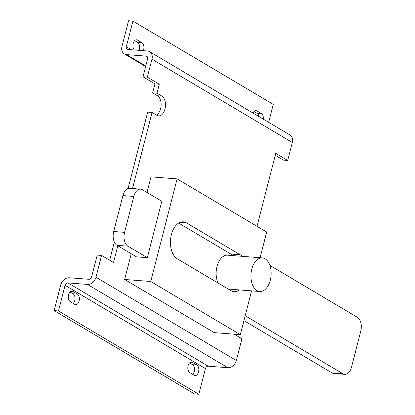 <?xml version="1.0" encoding="UTF-8"?>
<svg xmlns="http://www.w3.org/2000/svg" width="415" height="415" viewBox="0 0 415 415"><rect width="100%" height="100%" fill="white"/><g stroke="black" fill="none" stroke-linecap="round" stroke-linejoin="round"><path stroke-width="0.62" d="M265.128 258.789A16.859 10.064 94.4 0 0 262.342 257.886A16.859 10.064 94.4 0 0 251.298 271.524A16.859 10.064 94.4 0 0 256.958 290.599A16.859 10.064 94.4 0 0 259.743 291.501A16.859 10.064 94.4 0 0 270.788 277.858A16.859 10.064 94.4 0 0 265.128 258.789M262.342 257.886L227.544 255.189A16.859 10.064 94.4 0 0 217.538 264.656A16.859 10.064 94.4 0 0 218.072 283.014M260.096 257.71L266.684 232.052L177.096 178.881L150.998 176.863L146.998 192.451M131.254 253.752L124.656 279.471L214.239 332.638L240.342 334.656L251.583 290.868M177.096 178.881L150.754 281.489L124.656 279.471M147.33 257.679L161.819 201.244L142.407 189.728A10.878 6.495 94.4 0 0 140.612 189.141A10.878 6.495 94.4 0 0 133.801 196.44L124.578 232.353A10.878 6.495 94.4 0 0 127.919 246.157L147.33 257.679L136.452 256.838L117.04 245.317A10.878 6.495 -85.6 0 1 113.705 231.513L122.923 195.6A10.878 6.495 -85.6 0 1 129.739 188.301L140.612 189.141M132.52 188.514L152.051 112.449L156.901 115.334A10.199 6.085 94.4 0 0 158.587 115.878A10.199 6.085 94.4 0 0 165.269 107.63A10.199 6.085 94.4 0 0 161.845 96.093L156.989 93.214L159.293 84.235L147.351 77.143L151.963 59.189A8.16 6.277 -59.3 0 0 149.597 51.668A8.16 6.277 -59.3 0 0 147.413 50.988L127.836 49.473A2.718 2.091 -59.3 0 1 127.109 49.245A2.718 2.091 -59.3 0 1 126.321 46.739L132.904 21.087L273.262 104.383L268.655 122.326M101.576 255.427L95.979 277.23L236.332 360.526A8.16 6.277 120.7 0 1 227.83 367.716L208.252 366.201L67.899 282.906A2.718 2.091 -59.3 0 0 65.067 285.302L205.42 368.598L198.837 394.25L194.485 393.913L54.132 310.617L60.72 284.965A8.16 6.277 -59.3 0 1 69.217 277.775L88.794 279.29A2.718 2.091 -59.3 0 0 91.627 276.893L97.224 255.09L101.576 255.427L113.518 262.513L117.819 245.779M236.332 360.526L241.929 338.723L234.288 334.189M275.259 155.303L283.352 160.107L287.704 160.444L275.757 153.353L257.025 226.315M287.704 160.444L292.316 142.485L151.963 59.189M132.904 21.087L128.557 20.75L121.969 46.402A8.16 6.277 -59.3 0 0 124.334 53.924A8.16 6.277 -59.3 0 0 126.518 54.604L146.096 56.118A2.718 2.091 -59.3 0 1 146.822 56.347A2.718 2.091 -59.3 0 1 147.61 58.852L142.999 76.811L147.351 77.143M67.899 282.906L87.477 284.42A8.16 6.277 -59.3 0 0 95.979 277.23M142.999 76.811L154.945 83.897L152.637 92.877L157.493 95.756A10.199 6.085 -85.6 0 1 161.119 105.467A10.199 6.085 -85.6 0 1 156.429 115.054M152.051 112.449L147.699 112.117L128.079 188.524M114.343 242.028L109.669 260.231M149.597 51.668L289.95 134.968A8.16 6.277 120.7 0 1 292.316 142.485M134.652 40.629L137.624 42.392A5.437 3.247 -85.6 0 1 138.952 50.334M254.105 111.516L257.077 113.279A5.437 3.247 -85.6 0 1 258.903 116.537M134.403 49.982A5.437 3.247 -85.6 0 1 133.116 43.751A5.437 3.247 -85.6 0 1 136.597 39.778A5.437 3.247 -85.6 0 1 137.495 40.068L141.977 42.729A5.437 3.247 -85.6 0 1 143.3 50.672M253.072 113.077A5.437 3.247 -85.6 0 1 256.05 110.67A5.437 3.247 -85.6 0 1 256.947 110.961L261.424 113.617A5.437 3.247 -85.6 0 1 263.328 119.167M205.42 368.598A2.718 2.091 120.7 0 1 208.252 366.201M54.132 310.617L58.479 310.954L65.067 285.302M189.556 362.907L192.529 364.671A5.437 3.247 -85.6 0 1 194.474 369.158A5.437 3.247 -85.6 0 1 192.736 374.372M70.109 292.015L73.082 293.779A5.437 3.247 -85.6 0 1 75.022 298.271A5.437 3.247 -85.6 0 1 73.289 303.484M196.881 365.008A5.437 3.247 -85.6 0 1 198.707 371.16A5.437 3.247 -85.6 0 1 195.143 375.559A5.437 3.247 -85.6 0 1 194.246 375.269L189.764 372.608A5.437 3.247 -85.6 0 1 187.938 366.455A5.437 3.247 -85.6 0 1 191.502 362.056A5.437 3.247 -85.6 0 1 192.399 362.347L196.881 365.008L192.529 364.671M77.429 294.116A5.437 3.247 -85.6 0 1 79.255 300.268A5.437 3.247 -85.6 0 1 75.691 304.667A5.437 3.247 -85.6 0 1 74.793 304.377L70.317 301.721A5.437 3.247 -85.6 0 1 68.491 295.568A5.437 3.247 -85.6 0 1 72.054 291.164A5.437 3.247 -85.6 0 1 72.952 291.46L77.429 294.116L73.082 293.779M198.837 394.25L58.479 310.954M154.945 83.897L159.293 84.235M152.637 92.877L156.989 93.214M150.754 281.489L240.342 334.656M242.158 256.32A19.033 11.361 94.4 0 0 240.207 254.763L186.454 222.865A19.033 11.361 94.4 0 0 183.311 221.843A19.033 11.361 94.4 0 0 170.84 237.245A19.033 11.361 94.4 0 0 177.231 258.778L230.984 290.676A19.033 11.361 94.4 0 0 234.127 291.698A19.033 11.361 94.4 0 0 239.554 289.935M229.417 289.748A19.033 11.361 94.4 0 0 230.201 289.214M232.805 255.593A19.033 11.361 94.4 0 0 230.854 254.042L178.668 223.068M269.911 265.398L357.419 317.33A10.878 6.495 94.4 0 1 360.754 331.134L351.536 367.047A10.878 6.495 94.4 0 1 344.72 374.346L333.847 373.505A10.878 6.495 -85.6 0 1 332.052 372.919L342.93 373.765A10.878 6.495 94.4 0 0 344.72 374.346M243.942 320.629L332.052 372.919M245.192 315.758L342.93 373.765M87.477 284.42L227.83 367.716M126.518 54.604L145.769 66.027M146.096 56.118L147.372 56.876M131.389 49.748L126.321 46.739M157.493 95.756L161.845 96.093M72.952 291.46L71.121 291.314M192.399 362.347L190.573 362.207M261.424 113.617L257.077 113.279M256.947 110.961L255.116 110.821M141.977 42.729L137.624 42.392M137.495 40.068L135.669 39.928M230.854 254.042L240.207 254.763M180.053 222.367L186.454 222.865M127.919 246.157L117.04 245.317M113.705 231.513L124.578 232.353M133.801 196.44L122.923 195.6M145.629 66.561L124.334 53.924M259.743 291.501L228.266 289.063"/></g></svg>
